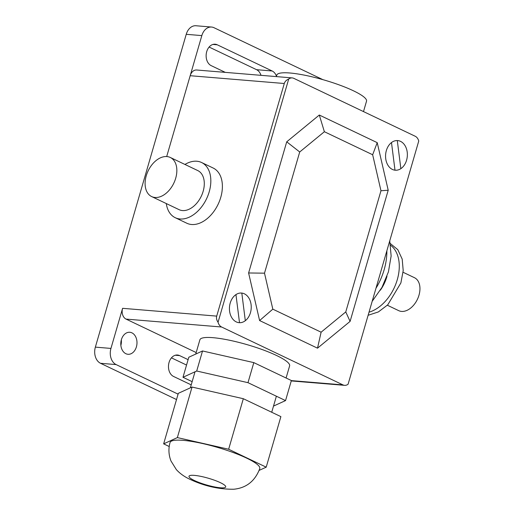 <?xml version="1.0" encoding="UTF-8"?>
<svg xmlns="http://www.w3.org/2000/svg" width="515" height="515" viewBox="0 0 515 515"><rect width="100%" height="100%" fill="white"/><g stroke="black" fill="none" stroke-linecap="round" stroke-linejoin="round"><path stroke-width="0.77" d="M194.361 480.501A19.113 3.483 16.2 0 1 188.999 476.246A19.113 3.483 16.2 0 1 200.766 476.349A19.113 3.483 16.2 0 1 220.343 482.652A19.113 3.483 16.2 0 1 225.705 486.913A19.113 3.483 16.2 0 1 213.937 486.804A19.113 3.483 16.2 0 1 194.361 480.501M170.059 442.475A46.723 8.517 16.2 0 1 198.822 442.733A46.723 8.517 16.2 0 1 246.679 458.138A46.723 8.517 16.2 0 1 259.792 468.547C255.086 481.029 246.453 487.924 233.907 489.224C219.113 489.424 204.494 486.134 190.048 479.356C184.537 476.839 179.967 473.588 176.33 469.59L171.012 461.028C168.617 454.97 168.302 448.784 170.059 442.475M169.197 446.511L163.641 443.859L177.36 437.596L228.647 449.241L266.21 467.163L259.193 470.362M266.21 467.163L280.887 416.629L243.325 398.713L192.044 387.061L178.325 393.325L163.641 443.859M192.044 387.061L177.36 437.596M243.325 398.713L228.647 449.241M192.153 381.66L182.986 377.289L196.704 371.019L247.985 382.671L285.548 400.586L273.517 406.084M285.548 400.586L291.374 380.534L253.811 362.618L202.53 350.966L188.812 357.236L182.986 377.289M202.53 350.966L196.704 371.019M253.811 362.618L247.985 382.671M166.911 156.566A21.662 14.233 -64.5 0 0 147.084 173.317A21.662 14.233 -64.5 0 0 151.642 196.569A21.662 14.233 -64.5 0 0 155.028 197.47A21.662 14.233 -64.5 0 0 174.862 180.72A21.662 14.233 -64.5 0 0 170.298 157.468A21.662 14.233 -64.5 0 0 166.911 156.566M170.298 157.468L197.747 170.562A21.662 14.233 115.5 0 1 202.311 193.814A21.662 14.233 115.5 0 1 182.477 210.564A21.662 14.233 115.5 0 1 179.091 209.663L151.642 196.569M166.287 203.554A30.578 20.098 -64.5 0 0 175.255 217.71A30.578 20.098 -64.5 0 0 180.031 218.984A30.578 20.098 -64.5 0 0 208.028 195.34A30.578 20.098 -64.5 0 0 201.584 162.508A30.578 20.098 -64.5 0 0 196.807 161.234A30.578 20.098 -64.5 0 0 184.943 164.452M201.584 162.508L213.146 168.019A30.578 20.098 115.5 0 1 219.59 200.85A30.578 20.098 115.5 0 1 191.586 224.501A30.578 20.098 115.5 0 1 186.81 223.227L175.255 217.71M380.971 190.75L388.207 190.228L377.218 142.649L372.66 154.751L380.971 190.75L345.765 311.929L350.097 321.386L388.207 190.228M345.765 311.929L321.109 332.194L317.51 348.172L350.097 321.386M321.109 332.194L272.821 309.161L259.599 320.549L317.51 348.172M272.821 309.161L264.504 273.169L248.61 272.976L259.599 320.549M264.504 273.169L299.711 151.983L324.373 131.718L372.66 154.751M377.218 142.649L319.306 115.032L286.72 141.818L299.711 151.983M286.72 141.818L248.61 272.976M319.306 115.032L324.373 131.718M403.078 272.268L414.44 277.688A18.263 12.006 115.5 0 1 418.283 297.29A18.263 12.006 115.5 0 1 401.565 311.414A18.263 12.006 115.5 0 1 398.713 310.654L387.351 305.234M195.745 354.069L199.884 339.81A46.723 8.517 16.2 0 1 212.965 337.679A46.723 8.517 16.2 0 1 263.03 349.872A46.723 8.517 16.2 0 1 289.617 365.875L286.089 378.016M276.355 76.6L276.787 75.119A46.723 8.517 16.2 0 1 289.868 72.995A46.723 8.517 16.2 0 1 339.926 85.181A46.723 8.517 16.2 0 1 366.519 101.191L363.5 111.588M216.712 316.113L122.596 308.318A8.498 6.212 94.7 0 0 126.046 319.094L221.605 327.006A8.498 6.212 -85.3 0 1 218.057 322.229C216.609 320.169 216.165 318.135 216.712 316.113L284.286 83.507C284.911 81.505 286.385 80.005 288.715 79.007A8.498 6.212 -85.3 0 1 292.211 77.913A8.498 6.212 -85.3 0 1 293.84 78.364L415.199 136.25A8.498 6.212 -85.3 0 1 418.747 141.033L348.082 384.248A8.498 6.212 -85.3 0 1 344.587 385.342A8.498 6.212 -85.3 0 1 342.958 384.892L291.348 380.617M122.596 308.318L110.944 348.423A12.74 9.322 -85.3 0 0 116.12 364.588L178.087 394.142M201.828 35.606A12.74 9.322 -85.3 0 1 211.549 27.044L195.958 25.75A12.74 9.322 94.7 0 0 186.237 34.312L201.828 35.606L166.693 156.547L190.177 75.711L284.286 83.507M218.057 322.229L288.715 79.007M221.605 327.006L342.958 384.892M348.082 384.248L418.747 141.033M292.211 77.913L196.659 70.001A8.498 6.212 94.7 0 0 190.177 75.711M196.183 352.55L126.046 319.094M121.379 339.694A11.04 8.079 -85.3 0 1 129.799 332.272A11.04 8.079 -85.3 0 1 136.404 346.859A11.04 8.079 -85.3 0 1 127.978 354.281A11.04 8.079 -85.3 0 1 121.379 339.694M120.871 345.378A11.04 8.079 94.7 0 0 121.321 339.887M191.213 384.879L173.536 376.446A11.04 8.079 -85.3 0 1 168.714 363.873A11.04 8.079 -85.3 0 1 177.475 355.015A11.04 8.079 -85.3 0 1 179.593 355.595L188.104 359.65M186.539 365.051L171.45 357.854M225.3 72.377L211.195 65.643A11.04 8.079 -85.3 0 1 206.373 53.077A11.04 8.079 -85.3 0 1 215.135 44.213A11.04 8.079 -85.3 0 1 217.253 44.792L272.152 70.98A11.04 8.079 -85.3 0 1 276.465 76.226M261.008 75.332A11.04 8.079 94.7 0 0 256.56 69.686L209.103 47.052M186.237 34.312L95.359 347.129A12.74 9.322 94.7 0 0 100.528 363.294L176.516 399.543M211.549 27.044A12.74 9.322 -85.3 0 1 213.989 27.707L322.873 79.645M391.49 142.558L394.992 170.182M239.507 322.699L235.947 294.606M236.256 321.901A14.864 10.873 94.7 0 0 251.133 305.022A14.864 10.873 94.7 0 0 233.617 296.666A14.864 10.873 94.7 0 0 236.256 321.901M245.314 320.697L241.812 293.074M392.385 169.429A14.864 10.873 94.7 0 0 407.262 152.556A14.864 10.873 94.7 0 0 389.746 144.2A14.864 10.873 94.7 0 0 392.385 169.429M397.29 140.556L400.857 168.65M376.285 287.756A51.255 33.687 -64.5 0 0 384.145 269.738A51.255 33.687 -64.5 0 0 386.874 251.294M380.353 290.203A30.044 19.744 -64.5 0 0 386.868 276.722A30.044 19.744 -64.5 0 0 386.99 276.291M369.197 312.135A37.531 24.669 -64.5 0 0 397.284 279.684A37.531 24.669 -64.5 0 0 390.608 245.301M175.293 355.234L179.593 355.595M212.953 44.432L217.253 44.792M256.56 69.686L272.152 70.98M100.528 363.294L116.12 364.588M95.359 347.129L110.944 348.423M195.018 371.791L190.357 387.834M276.381 396.215L271.72 412.257M389.797 241.239L391.136 255.987L388.419 271.894L381.976 287.396L372.454 300.934M390.299 243.518L397.799 249.672L402.196 259.109L403.206 270.607L400.876 282.947L387.756 304.835L378.383 311.929L368.302 315.219M344.587 385.342L291.258 380.926"/></g></svg>
